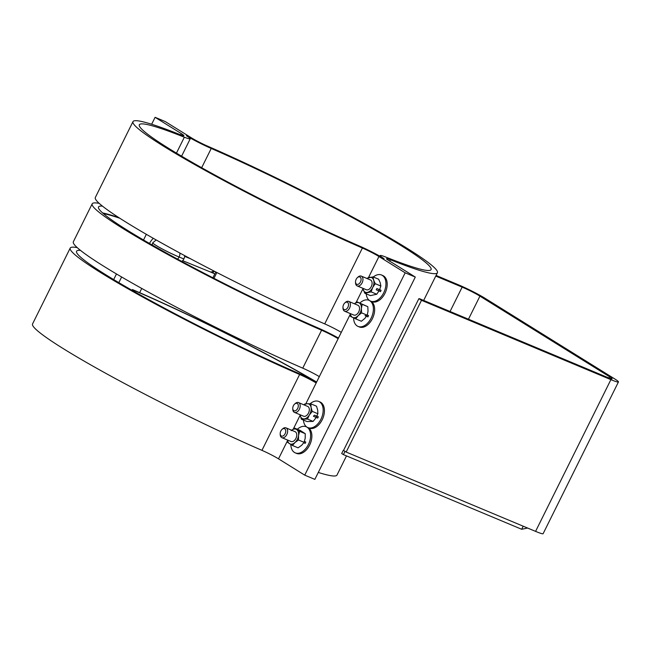 <?xml version="1.0" encoding="UTF-8"?>
<svg xmlns="http://www.w3.org/2000/svg" width="651" height="651" viewBox="0 0 651 651"><rect width="100%" height="100%" fill="white"/><g stroke="black" fill="none" stroke-linecap="round" stroke-linejoin="round"><path stroke-width="0.98" d="M184.64 255.623A5.298 3.646 112.1 0 1 183.867 258.927L179.098 257.023A5.298 3.646 112.1 0 1 177.528 259.106M181.8 261.417A5.298 3.646 -67.9 0 0 183.851 258.952L179.106 256.999A17.699 1.392 -153.6 0 1 156.712 245.826A17.699 1.392 -153.6 0 1 152.741 242.782L156.199 239.967M436.08 275.438L458.32 284.756A21.239 1.668 26.4 0 1 484.995 298.256L614.617 378.858A21.239 1.668 -153.6 0 1 618.45 381.942A21.239 1.668 -153.6 0 1 610.898 379.639L421.498 300.306L346.169 452.054L535.578 531.379L610.898 379.639M155.101 117.31L165.232 121.558L191.451 137.857A14.159 1.115 26.4 0 0 208.019 146.337A169.935 13.329 -153.6 0 1 363.413 222.951A169.935 13.329 -153.6 0 1 437.415 272.745A169.935 13.329 -153.6 0 1 390.429 259.773A14.159 1.115 26.4 0 0 386.515 258.699A14.159 1.115 26.4 0 0 389.07 260.75L415.297 277.057L405.166 272.81L378.947 256.51A14.159 1.115 26.4 0 0 362.387 248.031A169.935 13.329 -153.6 0 1 206.985 171.416A169.935 13.329 -153.6 0 1 132.983 121.623A169.935 13.329 -153.6 0 1 179.969 134.594A14.159 1.115 26.4 0 0 183.883 135.668A14.159 1.115 26.4 0 0 181.328 133.618L155.101 117.31L151.659 124.243M373.292 276.992A14.159 8.943 112.7 0 1 381.527 274.999A14.159 8.943 112.7 0 1 384.302 291.518A14.159 8.943 112.7 0 1 370.582 301.12A14.159 8.943 112.7 0 1 369.776 300.705A14.159 8.943 112.7 0 1 366.22 293.861M381.095 290.37A8.862 0.692 -153.6 0 1 381.006 290.338L380.379 291.599A8.862 0.692 26.4 0 0 380.469 291.632L381.095 290.37L379.72 289.516M381.527 274.999L382.78 275.528A14.159 8.943 112.7 0 1 385.555 292.039A14.159 8.943 112.7 0 1 371.835 301.649L370.582 301.12M380.379 291.599L379.094 290.802M132.983 121.623L95.323 197.497A169.935 13.329 26.4 0 0 169.325 247.29A169.935 13.329 26.4 0 0 324.719 323.897A14.159 1.115 -153.6 0 1 341.279 332.376L338.146 338.699A14.159 1.115 26.4 0 0 321.586 330.22A169.935 13.329 -153.6 0 1 166.184 253.613A169.935 13.329 -153.6 0 1 92.182 203.82L73.351 241.757A169.935 13.329 26.4 0 0 147.354 291.55A169.935 13.329 26.4 0 0 302.748 368.157A14.159 1.115 -153.6 0 1 319.307 376.636L316.174 382.959A14.159 1.115 26.4 0 0 299.615 374.48A169.935 13.329 -153.6 0 1 144.213 297.873A169.935 13.329 -153.6 0 1 70.21 248.08L32.55 323.954A169.935 13.329 26.4 0 0 106.552 373.747A169.935 13.329 26.4 0 0 261.946 450.354A14.159 1.115 -153.6 0 1 278.506 458.833L304.733 475.14L314.856 479.38L415.297 277.057M405.166 272.81L304.733 475.14M308.574 427.902A14.159 8.943 112.7 0 1 309.819 444.714A14.159 8.943 112.7 0 1 296.514 453.397L295.253 452.868A14.159 8.943 112.7 0 1 290.834 444.519M310.104 403.791A14.159 8.943 112.7 0 1 318.754 401.455L320.007 401.976A14.159 8.943 112.7 0 1 322.782 418.495A14.159 8.943 112.7 0 1 309.062 428.106L307.809 427.577A14.159 8.943 112.7 0 1 307.003 427.162A14.159 8.943 112.7 0 1 303.431 420.05M371.347 301.446A14.159 8.943 112.7 0 1 372.592 318.258A14.159 8.943 112.7 0 1 359.287 326.94L358.026 326.411A14.159 8.943 112.7 0 1 353.599 317.891M359.865 303.04A14.159 8.943 112.7 0 1 368.971 300.29A14.159 8.943 112.7 0 1 369.776 300.705A14.159 8.943 112.7 0 1 371.461 317.46A14.159 8.943 112.7 0 1 358.026 326.411M368.539 315.662L367.319 314.905L368.45 315.629L367.823 316.891A8.862 0.692 26.4 0 0 367.913 316.923L368.539 315.662A8.862 0.692 -153.6 0 1 368.45 315.629M367.823 316.891L366.643 316.158M318.754 401.455A14.159 8.943 112.7 0 1 321.529 417.966A14.159 8.943 112.7 0 1 307.809 427.577M318.323 416.827A8.862 0.692 -153.6 0 1 318.233 416.786L317.607 418.056A8.862 0.692 26.4 0 0 317.696 418.088L318.323 416.827L316.98 415.989M317.607 418.056L316.321 417.258M297.352 429.253A14.159 8.943 112.7 0 1 306.198 426.747A14.159 8.943 112.7 0 1 307.003 427.162A14.159 8.943 112.7 0 1 308.688 443.917A14.159 8.943 112.7 0 1 295.253 452.868M305.767 442.119L304.497 441.321L305.677 442.078L305.05 443.347A8.862 0.692 26.4 0 0 305.14 443.38L305.767 442.119A8.862 0.692 -153.6 0 1 305.677 442.078M305.05 443.347L303.927 442.647M355.747 318.892L361.378 321.252L364.804 318.453L367.221 315.222L361.59 312.862L358.164 315.67L355.747 318.892L350.507 316.386L350.262 313.562M366.236 315.654L365.016 315.686A8.862 0.692 26.4 0 0 366 316.126L366.236 315.654M367.221 315.222L368.027 311.17L367.815 306.686L356.943 301.82L362.192 304.326L361.378 308.387L361.59 312.862M367.815 306.686L362.192 304.326M354.396 303.781L356.943 301.82M350.328 313.595A7.967 5.029 -67.3 0 0 352.614 317.428A7.967 5.029 -67.3 0 0 358.164 315.67A7.967 5.029 -67.3 0 0 361.378 308.387A7.967 5.029 -67.3 0 0 359.059 302.861A7.967 5.029 -67.3 0 0 354.429 303.797M342.971 307.264L342.996 308.11A5.314 3.353 -67.3 0 0 344.648 311.219L353.786 315.043A5.314 3.353 -67.3 0 0 358.929 311.438A5.314 3.353 -67.3 0 0 357.887 305.246L348.757 301.421A5.314 3.353 -67.3 0 0 347.048 301.389A5.314 3.353 -67.3 0 0 345.372 302.422L344.753 303A3.979 2.514 112.7 0 1 348.008 302.829A3.979 2.514 112.7 0 1 347.903 307.256A3.979 2.514 112.7 0 1 344.859 309.721A3.979 2.514 112.7 0 1 342.971 307.264A3.979 2.514 112.7 0 1 344.753 303M344.648 311.219A5.314 3.353 -67.3 0 0 349.571 308.102A5.314 3.353 -67.3 0 0 348.757 301.421M132.023 290.297L132.397 289.532A162.856 12.776 -153.6 0 1 139.648 292.665A162.856 12.776 -153.6 0 1 316.63 382.031M133.04 290.875L133.398 290.151L132.397 289.532M316.549 382.202A161.082 12.638 26.4 0 0 133.398 290.151M216.856 272.517L213.967 278.335M386.051 257.169A162.856 12.776 26.4 0 0 431.076 269.595A162.856 12.776 26.4 0 0 360.149 221.877A162.856 12.776 26.4 0 0 211.233 148.461A21.239 1.668 -153.6 0 1 186.389 135.742A21.239 1.668 -153.6 0 1 190.222 138.818A21.239 1.668 -153.6 0 1 184.355 137.198A162.856 12.776 26.4 0 0 139.33 124.772A162.856 12.776 26.4 0 0 210.249 172.491A162.856 12.776 26.4 0 0 359.165 245.907A21.239 1.668 -153.6 0 1 384.009 258.626A21.239 1.668 -153.6 0 1 380.176 255.55A21.239 1.668 -153.6 0 1 386.051 257.169M143.521 239.991L146.329 234.319M119.833 218.256A161.082 12.638 26.4 0 0 103.371 213.593M102.63 212.942A162.856 12.776 -153.6 0 1 118.889 217.646M149.486 243.458A12.459 7.202 -60.4 0 1 153.302 238.323M92.182 203.82A169.935 13.329 -153.6 0 1 99.18 203.356M102.459 206.131A162.856 12.776 26.4 0 0 98.529 206.969A162.856 12.776 26.4 0 0 169.447 254.687A162.856 12.776 26.4 0 0 318.363 328.104A21.239 1.668 -153.6 0 1 338.463 338.056M80.488 250.391A162.856 12.776 26.4 0 0 76.558 251.229A162.856 12.776 26.4 0 0 147.476 298.947A162.856 12.776 26.4 0 0 296.392 372.364A21.239 1.668 -153.6 0 1 316.492 382.316M70.21 248.08A169.935 13.329 -153.6 0 1 77.209 247.616M346.169 452.054L343.541 450.419L418.87 298.671A169.935 13.329 26.4 0 0 419.757 298.801L607.074 377.255A14.159 1.115 -153.6 0 0 612.111 378.792A14.159 1.115 -153.6 0 0 609.556 376.742L479.933 296.132A14.159 1.115 26.4 0 0 462.153 287.132L435.755 276.081M345.632 451.721L343.256 450.37A169.935 13.329 26.4 0 0 343.541 450.419M343.256 450.37L341.685 453.535L343.419 454.61L521.679 529.271L527.595 528.042M523.209 526.203L521.679 529.271M344.989 451.444L343.419 454.61M212.901 277.782L215.79 271.963M318.298 472.447A169.935 13.329 26.4 0 0 336.982 475.067L346.495 455.895M618.45 381.942L543.121 533.69A21.239 1.668 -153.6 0 1 535.578 531.379M421.498 300.306L418.87 298.671M366.594 278.343L373.007 276.87L373.617 280.068L375.236 283.681L372.673 287.571L371.135 291.884L364.796 293.259L362.802 288.271M364.796 293.259L370.427 295.619L376.766 294.236L379.321 290.354L380.868 286.041L375.236 283.681M376.766 294.236L371.135 291.884M376.88 288.523L376.237 289.776A8.862 0.692 26.4 0 0 378.556 290.834L379.183 289.573A8.862 0.692 -153.6 0 1 376.88 288.523L379.183 289.573M380.868 286.041L380.257 282.851L378.638 279.23L373.007 276.87M362.884 288.303A7.967 5.029 -67.3 0 0 363.168 289.646A7.967 5.029 -67.3 0 0 367.457 292.356A7.967 5.029 -67.3 0 0 372.673 287.571A7.967 5.029 -67.3 0 0 373.617 280.068A7.967 5.029 -67.3 0 0 369.329 277.35A7.967 5.029 -67.3 0 0 366.985 278.506M366.025 289.589A5.314 3.353 -67.3 0 0 366.342 289.752A5.314 3.353 -67.3 0 0 371.485 286.147A5.314 3.353 -67.3 0 0 370.443 279.954L361.305 276.13A5.314 3.353 -67.3 0 0 357.928 277.131L357.309 277.708A3.979 2.514 112.7 0 1 360.564 277.538A3.979 2.514 112.7 0 1 360.459 281.964A3.979 2.514 112.7 0 1 357.415 284.43A3.979 2.514 112.7 0 1 355.527 281.973A3.979 2.514 112.7 0 1 357.309 277.708M355.527 281.973L355.544 282.819A5.314 3.353 -67.3 0 0 356.886 285.756A5.314 3.353 -67.3 0 0 357.204 285.927A5.314 3.353 -67.3 0 0 362.127 282.811A5.314 3.353 -67.3 0 0 361.305 276.13M379.712 289.532L381.006 290.338M292.462 445.487L298.093 447.839L301.625 445.308L304.131 442.346L305.197 438.221L305.246 433.672L299.615 431.312L298.549 435.438L298.5 439.986L294.976 442.525L292.462 445.487L287.539 442.314L287.441 440.003M304.131 442.346L298.5 439.986M305.246 433.672L300.314 430.498L294.683 428.138L299.615 431.312M291.16 430.677L294.683 428.138M287.555 440.052A7.967 5.029 -67.3 0 0 289.492 443.681A7.967 5.029 -67.3 0 0 294.976 442.525A7.967 5.029 -67.3 0 0 298.549 435.438A7.967 5.029 -67.3 0 0 296.636 429.514A7.967 5.029 -67.3 0 0 291.656 430.254M280.199 433.712L280.223 434.559A5.314 3.353 -67.3 0 0 281.875 437.667L291.013 441.5A5.314 3.353 -67.3 0 0 296.156 437.895A5.314 3.353 -67.3 0 0 295.115 431.703L285.984 427.87A5.314 3.353 -67.3 0 0 284.568 427.764A5.314 3.353 -67.3 0 0 282.599 428.871L281.981 429.448A3.979 2.514 112.7 0 1 285.236 429.278A3.979 2.514 112.7 0 1 285.13 433.712A3.979 2.514 112.7 0 1 282.086 436.178A3.979 2.514 112.7 0 1 280.199 433.712A3.979 2.514 112.7 0 1 281.981 429.448M281.875 437.667A5.314 3.353 -67.3 0 0 286.798 434.559A5.314 3.353 -67.3 0 0 285.984 427.87M301.364 419.187L306.995 421.547L313.115 421.409L316.004 417.787L317.875 413.743L312.252 411.383L309.355 415.004L307.484 419.049L301.364 419.187L300.103 414.752A7.967 5.029 -67.3 0 0 300.176 415.208A7.967 5.029 -67.3 0 0 303.911 418.91A7.967 5.029 -67.3 0 0 309.355 415.004A7.967 5.029 -67.3 0 0 311.064 407.404L312.252 411.383M313.115 421.409L307.484 419.049M314.514 415.159L313.44 416.217A8.862 0.692 26.4 0 0 315.784 417.291L316.41 416.022A8.862 0.692 -153.6 0 1 314.514 415.159L316.41 416.022M317.875 413.743L317.712 410.187L316.524 406.208L310.893 403.856L311.064 407.404A7.967 5.029 -67.3 0 0 307.329 403.71L310.893 403.856M303.968 404.857L304.774 403.986L307.329 403.71A7.967 5.029 -67.3 0 0 304.212 404.963M292.755 408.421L292.771 409.267A5.314 3.353 -67.3 0 0 294.431 412.376L303.569 416.209A5.314 3.353 -67.3 0 0 308.436 413.206A5.314 3.353 -67.3 0 0 308.371 406.883A5.314 3.353 -67.3 0 0 307.671 406.411L298.532 402.587A5.314 3.353 -67.3 0 0 295.155 403.579L294.537 404.157A3.979 2.514 112.7 0 1 297.792 403.986A3.979 2.514 112.7 0 1 297.686 408.421A3.979 2.514 112.7 0 1 294.643 410.887A3.979 2.514 112.7 0 1 292.755 408.421A3.979 2.514 112.7 0 1 294.537 404.157M294.431 412.376A5.314 3.353 -67.3 0 0 299.354 409.267A5.314 3.353 -67.3 0 0 299.232 403.05A5.314 3.353 -67.3 0 0 298.532 402.587M316.972 416.005L318.233 416.786M214.399 271.247A5.298 2.539 113.9 0 1 211.591 272.452L182.662 260.669M213.626 270.849A5.298 3.646 112.1 0 1 210.037 271.793M190.54 258.772L184.607 256.364M190.295 258.642L184.615 256.331M179.839 253.036A5.298 3.646 112.1 0 1 179.106 256.999L179.098 257.023A17.699 1.392 -153.6 0 1 156.696 245.85A17.699 1.392 -153.6 0 1 152.725 242.807A17.699 1.392 -153.6 0 1 152.733 242.799L152.171 244.996M181.328 133.618L180.701 134.879M378.947 256.51L368.499 277.554M362.924 288.784L356.187 302.349M350.287 314.238L341.279 332.376M338.146 338.699L319.307 376.636M316.174 382.959L305.824 403.815M300.176 415.192L293.324 429.001M287.449 440.825L278.506 458.833M141.739 288.442L139.648 292.665M211.233 148.461L201.664 167.722M321.586 330.22L302.748 368.157M299.615 374.48L261.946 450.354M362.387 248.031L324.719 323.897M116.464 273.957L113.673 279.572M184.355 137.198L176.445 153.123M390.429 259.773L389.746 261.165M450.061 311.495L462.153 287.132M479.933 296.132L468.476 319.21M608.929 378.003L609.556 376.742M214.83 273.892L211.591 272.452M368.971 300.29L369.459 300.493M306.198 426.747L306.686 426.95M121.631 276.992L118.832 282.648M190.222 138.818L181.596 156.191M437.415 272.745L423.663 300.436M380.176 255.55L379.858 256.193M366.342 289.752L357.204 285.927"/></g></svg>
